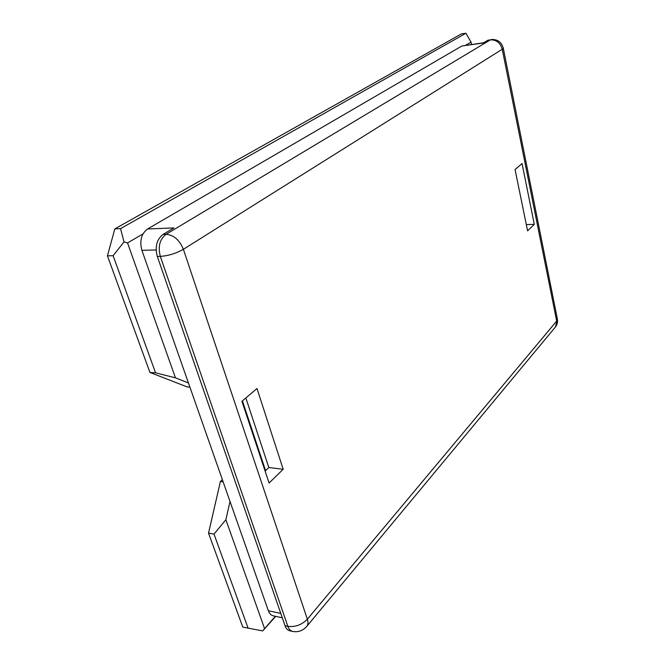 <?xml version="1.0" encoding="UTF-8"?>
<svg xmlns="http://www.w3.org/2000/svg" width="665" height="665" viewBox="0 0 665 665"><rect width="100%" height="100%" fill="white"/><g stroke="black" fill="none" stroke-linecap="round" stroke-linejoin="round"><path stroke-width="1" d="M189.891 387.105L187.114 386.897L149.949 372.458L107.431 255.834L114.846 228.876L461.327 33.932L465.941 33.25L120.531 228.644L114.846 228.876M275.717 616.355L262.675 630.91L242.783 627.087L208.527 533.13L220.406 481.502L222.376 479.689M265.568 470.612L242.426 400.87M471.535 44.447L471.044 42.136L465.683 45.27M142.975 233.914L127.547 242.933L175.477 377.845L155.56 372.816L149.949 372.458M188.436 382.949L175.477 377.845M223.141 481.867L220.406 481.502M248.161 628.342L214.005 534.078L208.527 533.13M214.005 534.078L225.876 519.714L264.579 628.649L275.376 616.28M230.015 501.452L225.876 519.714M155.56 372.816L113.125 255.709L107.431 255.834M113.125 255.709L124.014 241.902L120.531 228.644M264.579 628.649L262.675 630.91M471.044 42.136L465.941 33.25M127.547 242.933L124.014 241.902M292.567 631.418C298.211 632.448 302.982 630.719 306.897 626.231C308.144 624.493 308.294 622.149 307.355 619.198L556.68 321.062L502.25 49.252L183.382 249.292L307.355 619.198C301.752 624.892 295.252 627.27 287.845 626.322C288.876 629.181 290.447 630.886 292.567 631.418L289.749 630.777C287.629 630.245 286.058 628.55 285.027 625.69L287.845 626.322L160.323 256.382L157.314 256.441L285.027 625.69M157.314 256.441C154.787 246.69 156.716 239.342 163.083 234.404L166.084 234.296L490.404 39.858L487.994 40.199L483.314 43.001L461.843 46.018L483.763 42.726M282.293 617.802L273.149 615.79C270.996 615.266 269.4 613.579 268.352 610.728L141.903 250.314C139.409 240.846 141.304 233.731 147.588 228.976L173.922 227.92L163.083 234.404M147.588 228.976L461.843 46.018M487.994 40.199L490.404 39.858C496.398 39.684 500.346 42.818 502.25 49.252L503.264 48.138C501.518 42.078 497.536 39.202 491.319 39.526M515.059 169.517L527.594 230.863L534.286 224.329L522.05 163.582L515.059 169.517M269.084 483.023L283.19 469.274L256.989 388.51L241.935 401.278L269.084 483.023M245.851 397.961L268.81 467.52L265.111 471.053M268.81 467.52L283.19 469.274M526.314 224.604L534.286 224.329M268.352 610.728L280.78 613.429M156.134 249.965L141.903 250.314M555.184 327.288L555.458 326.964C557.245 324.62 557.893 322.001 557.395 319.092L555.458 326.964L306.623 626.563M160.323 256.382C168.361 255.801 176.05 253.44 183.382 249.292C179.5 239.974 173.731 234.978 166.084 234.296C159.716 239.242 157.796 246.607 160.323 256.382M503.264 48.138L557.361 318.926"/></g></svg>
